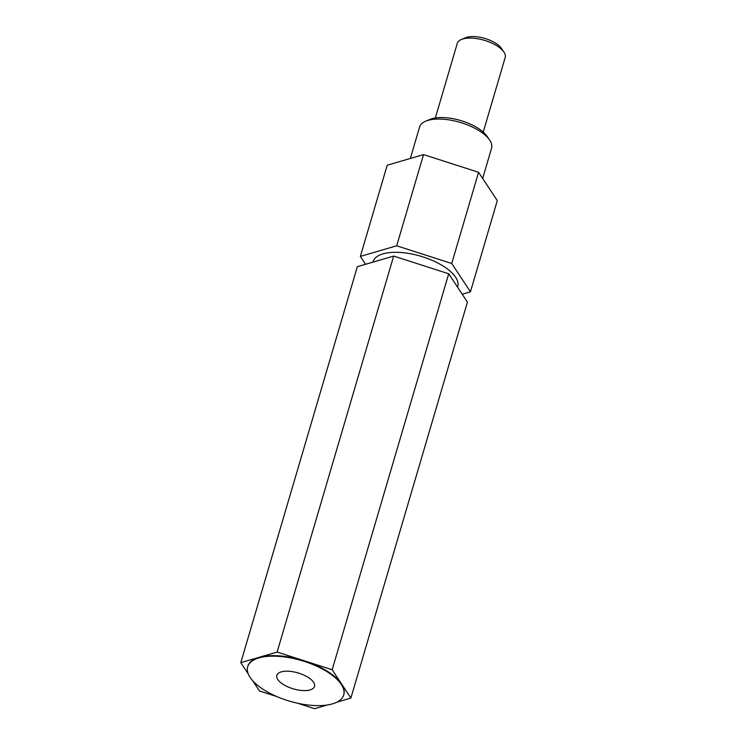 <?xml version="1.0" encoding="UTF-8"?>
<svg xmlns="http://www.w3.org/2000/svg" width="746" height="746" viewBox="0 0 746 746"><rect width="100%" height="100%" fill="white"/><g stroke="black" fill="none" stroke-linecap="round" stroke-linejoin="round"><path stroke-width="1.12" d="M461.457 39.445L465.663 37.72A20.963 8.868 16.4 0 1 466.856 37.3A20.963 8.868 16.4 0 1 501.228 48.182L503.83 51.912A24.972 10.565 -163.6 0 0 462.884 38.951A24.972 10.565 -163.6 0 0 461.457 39.445A24.972 10.565 -163.6 0 0 457.289 43.361L435.328 117.989M425.854 121.122L430.06 119.397A33.495 14.165 16.4 0 1 431.981 118.726A33.495 14.165 16.4 0 1 486.905 136.126L489.507 139.847A37.505 15.862 -163.6 0 0 428.008 120.376A37.505 15.862 -163.6 0 0 425.854 121.122A37.505 15.862 -163.6 0 0 419.606 126.997L410.347 158.45M310.131 689.91A19.648 8.309 -163.6 0 0 314.532 686.441A19.648 8.309 -163.6 0 0 303.342 674.85A19.648 8.309 -163.6 0 0 281.233 671.876A19.648 8.309 -163.6 0 0 276.841 675.344A19.648 8.309 -163.6 0 0 288.021 686.935A19.648 8.309 -163.6 0 0 310.131 689.91M332.492 703.86A50.047 21.168 16.4 0 1 276.179 696.288A50.047 21.168 16.4 0 1 247.681 666.765A50.047 21.168 16.4 0 1 258.881 657.925A50.047 21.168 16.4 0 1 315.194 665.507A50.047 21.168 16.4 0 1 343.692 695.03A50.047 21.168 16.4 0 1 332.492 703.86M247.681 666.765L247.831 666.243A50.047 21.168 16.4 0 1 259.039 657.403A50.047 21.168 16.4 0 1 315.344 664.984A50.047 21.168 16.4 0 1 343.85 694.498L343.692 695.03M457.559 287.173L457.736 286.567A44.126 18.659 -163.6 0 0 432.615 260.54A44.126 18.659 -163.6 0 0 382.959 253.864A44.126 18.659 -163.6 0 0 373.075 261.65L372.935 262.135M365.568 264.289L360.365 256.41L396.695 245.788L451.74 263.487L470.446 291.817L462.222 294.222M360.365 256.41L387.202 165.22L423.532 154.599L478.578 172.298L497.293 200.627L470.446 291.817M396.695 245.788L423.532 154.599M451.74 263.487L478.578 172.298M248.297 674.02L240.799 662.672L357.334 266.695L393.664 256.074L448.71 273.773L467.425 302.102L350.881 698.079L336.922 702.154M240.799 662.672L277.13 652.051L393.664 256.074M276.803 696.559L259.505 691.001L252.754 680.772M327.158 705.017L314.551 708.7L297.402 703.18M277.13 652.051L332.166 669.749L448.71 273.773M332.166 669.749L350.881 698.079M483.24 132.098L505.201 57.461A24.972 10.565 -163.6 0 0 503.83 51.912M482.653 178.471L491.567 148.174A37.505 15.862 -163.6 0 0 489.507 139.847"/></g></svg>
